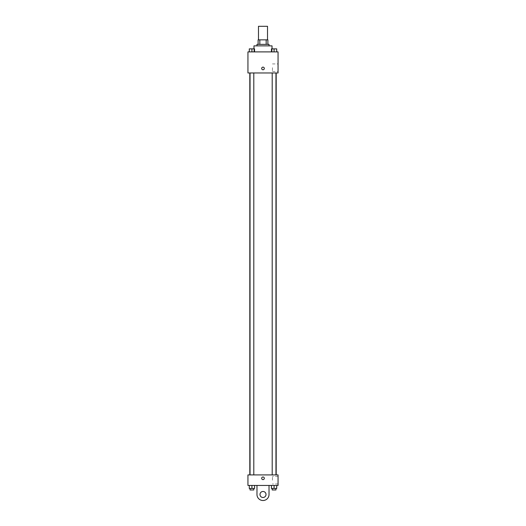 <?xml version="1.0" encoding="UTF-8"?>
<svg xmlns="http://www.w3.org/2000/svg" width="526" height="526" viewBox="0 0 526 526"><rect width="100%" height="100%" fill="white"/><g stroke="black" fill="none" stroke-linecap="round" stroke-linejoin="round"><path stroke-width="0.39" stroke-dasharray="2.63 1.97" d="M258.483 26.3L267.517 26.3M263 39.851L258.483 39.851L263 39.851M266.169 44.368L266.169 39.851L267.892 39.851L267.892 44.368L259.831 44.368L267.892 44.368M266.169 39.851L258.108 39.851M259.831 44.368L258.108 44.368L259.831 44.368L259.831 39.851M269.023 44.368L256.977 44.368M256.977 45.867L269.023 45.867L256.977 45.867M253.966 45.867L272.034 45.867M263 51.89L253.966 51.89L263 51.89M249.285 51.89L254.558 51.89L249.285 51.89L254.558 51.89L249.285 51.89L254.558 51.89L251.921 51.89L251.921 48.879L249.285 48.879L253.802 48.879L249.285 48.879L249.285 51.89L251.921 51.89L249.285 51.89L249.285 48.879L249.285 51.89L254.558 51.89L251.921 51.89L251.921 48.879L254.558 48.879L250.041 48.879L254.558 48.879L254.558 51.89L254.558 48.879M271.442 51.89L276.715 51.89L271.442 51.89L276.715 51.89L271.442 51.89L276.715 51.89L274.079 51.89L274.079 48.879L271.442 48.879L275.959 48.879L271.442 48.879L271.442 51.89L274.079 51.89L271.442 51.89L271.442 48.879L271.442 51.89L276.715 51.89L274.079 51.89L274.079 48.879L276.715 48.879L272.198 48.879L276.715 48.879L276.715 51.89L276.715 48.879M278.057 51.89L247.943 51.89L247.943 72.969L278.057 72.969L278.057 51.89M247.943 68.452L247.943 69.767L247.95 68.452M263 72.969L249.811 72.969L263 72.969M274.079 72.969L272.198 72.969L274.079 72.969M251.921 72.969L253.802 72.969L251.921 72.969M278.057 67.696L278.057 71.477L278.057 67.696M263 67.137A1.315 1.315 0 0 0 261.856 69.11A1.315 1.315 0 0 0 264.144 69.11A1.315 1.315 0 0 0 263 67.137A1.315 1.315 0 0 0 261.856 69.11A1.315 1.315 0 0 0 264.144 69.11A1.315 1.315 0 0 0 263 67.137M263 69.767A1.315 1.315 0 0 1 261.856 67.795A1.315 1.315 0 0 1 264.144 67.795A1.315 1.315 0 0 1 263 69.767M272.455 67.696L272.455 71.477L272.455 67.696M263 474.912L249.811 474.912L263 474.912M274.079 474.912L272.198 474.912L274.079 474.912M251.921 474.912L253.802 474.912L251.921 474.912M278.057 474.912L247.943 474.912L247.943 485.452L278.057 485.452L278.057 474.912L247.943 474.912M274.079 51.89L274.079 48.879M272.198 48.879L275.959 48.872M251.921 51.89L251.921 48.879M250.041 48.879L253.802 48.872M276.715 488.463L276.715 485.452L276.715 488.463L271.442 488.463L271.442 485.452L276.715 485.452L271.442 485.452L276.715 485.452L271.442 485.452L276.715 485.452L271.442 485.452L271.442 488.463L275.959 488.463L274.079 488.463L274.079 485.452L274.079 488.463L271.442 488.463L271.442 485.452M272.198 488.463L272.198 489.969L275.959 489.969L272.198 489.969L275.959 489.969L275.959 488.463L272.198 488.463L275.959 488.463M274.079 488.463L274.079 485.452M254.558 488.463L254.558 485.452L254.558 488.463L249.285 488.463L249.285 485.452L254.558 485.452L249.285 485.452L254.558 485.452L249.285 485.452L254.558 485.452L249.285 485.452L249.285 488.463L253.802 488.463L251.921 488.463L251.921 485.452L251.921 488.463L249.285 488.463L249.285 485.452M250.041 488.463L250.041 489.969L253.802 489.969L250.041 489.969L253.802 489.969L253.802 488.463L250.041 488.463L253.802 488.463M251.921 488.463L251.921 485.452M261.685 478.298A1.315 1.315 0 0 0 263.657 479.442A1.315 1.315 0 0 0 263.657 477.161A1.315 1.315 0 0 0 261.685 478.298M278.057 480.185L278.057 476.405L278.057 480.185M272.455 480.185L272.455 476.405L272.455 480.185M264.315 478.298A1.315 1.315 0 0 0 262.342 477.161A1.315 1.315 0 0 0 262.342 479.442A1.315 1.315 0 0 0 264.315 478.298A1.315 1.315 0 0 1 262.342 479.442A1.315 1.315 0 0 1 262.342 477.161A1.315 1.315 0 0 1 264.315 478.298M247.943 479.613L247.943 476.983L247.95 479.613M256.977 485.452L256.977 494.486L256.977 485.452L269.023 485.452L269.023 494.486A6.023 6.023 0 0 1 263 500.509A6.023 6.023 0 0 1 256.977 494.486A6.023 6.023 0 0 0 263 500.509A6.023 6.023 0 0 0 269.023 494.486A6.023 6.023 0 0 1 263 500.509A6.023 6.023 0 0 1 256.977 494.486L256.977 485.452L269.023 485.452M263 497.497A3.011 3.011 0 0 1 260.39 492.98A3.011 3.011 0 0 1 265.61 492.98A3.011 3.011 0 0 1 263 497.497A3.011 3.011 0 0 1 260.39 492.98A3.011 3.011 0 0 1 265.61 492.98A3.011 3.011 0 0 1 263 497.497A3.011 3.011 0 0 1 260.39 492.98A3.011 3.011 0 0 1 265.61 492.98A3.011 3.011 0 0 1 263 497.497M263 491.475A3.011 3.011 0 0 1 265.61 495.992A3.011 3.011 0 0 1 260.39 495.992A3.011 3.011 0 0 1 263 491.475A3.011 3.011 0 0 0 260.39 495.992A3.011 3.011 0 0 0 265.61 495.992A3.011 3.011 0 0 0 263 491.475M272.034 51.89L272.034 48.879M253.966 51.89L253.966 48.879M272.455 71.477L278.057 71.477M272.455 63.922L278.057 63.922M253.802 474.912L253.802 72.969M250.041 474.912L250.041 72.969M275.959 474.912L275.959 72.969M272.198 474.912L272.198 72.969M278.057 476.405L272.455 476.405M278.057 483.959L272.455 483.959"/><path stroke-width="0.79" d="M267.517 39.851L267.517 26.3L258.483 26.3L258.483 39.851M259.831 44.368L259.831 39.851L258.108 39.851L258.108 44.368L258.108 39.851M259.831 39.851L267.892 39.851L267.892 44.368M266.169 44.368L266.169 39.851M256.977 45.867L256.977 44.368L269.023 44.368L269.023 45.867M272.034 48.879L272.034 45.867L253.966 45.867L253.966 48.879M247.943 51.89L278.057 51.89L278.057 72.969L247.943 72.969L247.943 51.89M263 69.767A1.315 1.315 0 0 1 261.856 67.795A1.315 1.315 0 0 1 264.144 67.795A1.315 1.315 0 0 1 263 69.767M247.943 474.912L278.057 474.912L278.057 485.452L247.943 485.452L247.943 474.912L278.057 474.912M271.442 51.89L271.442 48.879L276.715 48.879L276.715 51.89L276.715 48.879M274.079 51.89L274.079 48.879L272.198 48.872M275.959 48.879L274.079 48.872M249.285 51.89L249.285 48.879L254.558 48.879L254.558 51.89L254.558 48.879M251.921 51.89L251.921 48.879L250.041 48.872M253.802 48.879L251.921 48.872M271.442 485.452L271.442 488.463L276.715 488.463L276.715 485.452L276.715 488.463M274.079 488.463L274.079 485.452M275.959 488.463L275.959 489.969L272.198 489.969L272.198 488.463M249.285 485.452L249.285 488.463L254.558 488.463L254.558 485.452L254.558 488.463M251.921 488.463L251.921 485.452M253.802 488.463L253.802 489.969L250.041 489.969L250.041 488.463M261.685 478.298A1.315 1.315 0 0 1 263.657 477.161A1.315 1.315 0 0 1 263.657 479.442A1.315 1.315 0 0 1 261.685 478.298M269.023 485.452L269.023 494.486A6.023 6.023 0 0 1 263 500.509A6.023 6.023 0 0 1 256.977 494.486L256.977 485.452M263 497.497A3.011 3.011 0 0 1 260.39 492.98A3.011 3.011 0 0 1 265.61 492.98A3.011 3.011 0 0 1 263 497.497M276.189 474.912L276.189 72.969M249.811 474.912L249.811 72.969M272.198 72.969L272.198 474.912M275.959 72.969L275.959 474.912M253.802 474.912L253.802 72.969M250.041 474.912L250.041 72.969"/></g></svg>
